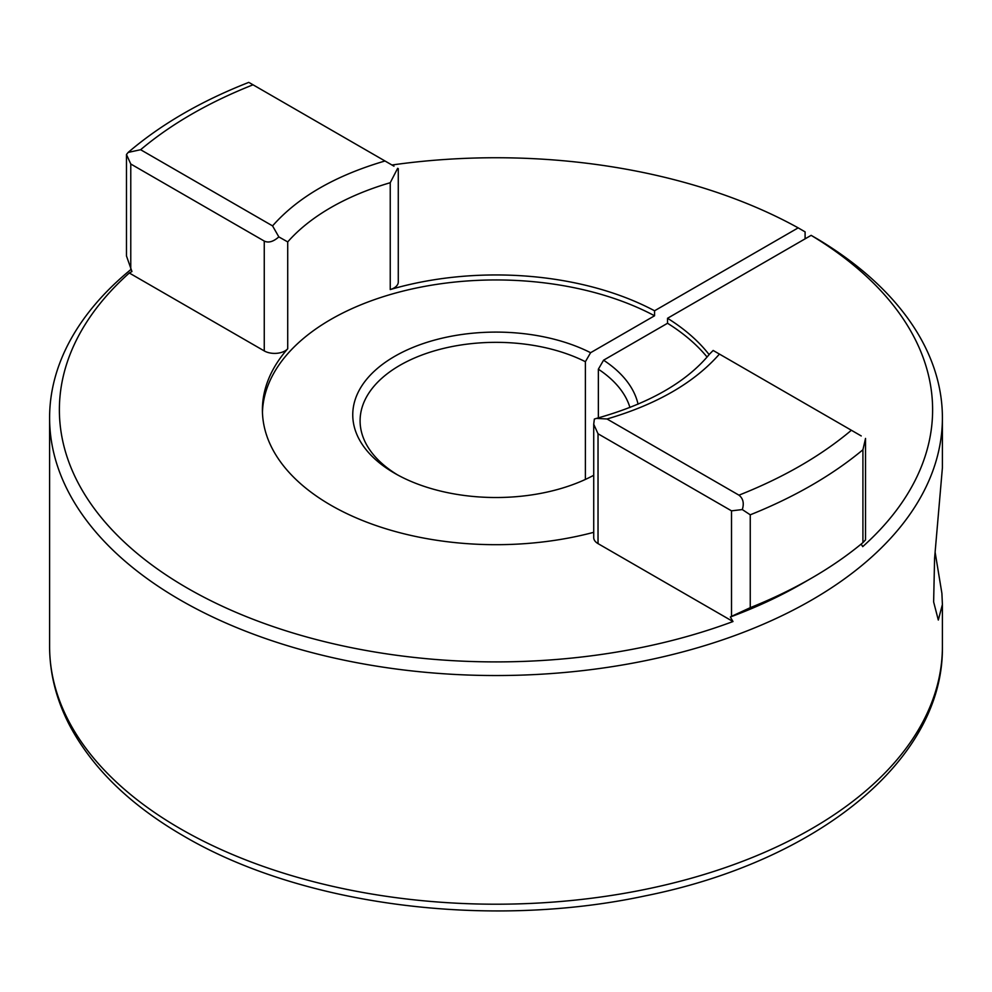 <?xml version="1.0" encoding="UTF-8"?>
<svg xmlns="http://www.w3.org/2000/svg" width="992" height="992" viewBox="0 0 992 992"><rect width="100%" height="100%" fill="white"/><g stroke="black" fill="none" stroke-linecap="round" stroke-linejoin="round"><path stroke-width="1.49" d="M861.192 544.062L862.705 546.642A436.616 252.08 180 0 0 811.146 235.352L818.078 239.357A446.4 257.722 180 0 1 942.4 417.806A446.4 257.722 180 0 1 811.654 600.048A446.4 257.722 180 0 1 325.165 655.923A446.4 257.722 180 0 1 49.6 417.806A446.4 257.722 180 0 1 130.808 269.588M862.916 542.624L862.916 449.76L865.532 438.427L865.532 539.871L862.916 542.624A446.4 257.722 180 0 1 811.654 578.076L802.144 583.569A432.946 249.959 180 0 1 730.335 617.012L732.989 621.538A436.616 252.08 180 0 1 187.265 588.07A436.616 252.08 180 0 1 129.295 272.998L131.948 271.535L126.468 255.948L126.468 154.504L130.77 164.002L264.256 241.068L264.256 350.92L129.295 272.998M935.121 552.234L941.904 593.365L942.4 604.525L938.308 620.037L933.633 601.921L934.588 558.236L942.4 467.765L942.4 417.806M629.945 407.501A135.904 78.467 180 0 0 598.362 369.198L598.362 417.88M707.085 357.046A233.591 134.862 0 0 0 667.542 323.268L667.542 318.271A233.591 134.862 180 0 1 709.131 354.615M593.724 532.32A233.591 134.862 180 0 1 330.82 505.188A233.591 134.862 180 0 1 262.409 409.82A233.591 134.862 180 0 1 287.717 348.762A14.682 8.469 180 0 1 264.256 350.92M598.362 369.198L603.57 360.195A143.245 82.708 180 0 1 638.054 404.178M593.724 475.28A143.245 82.708 180 0 1 394.704 473.296L394.704 473.296A143.245 82.708 180 0 1 391.518 358.236A143.245 82.708 180 0 1 590.6 352.706L585.392 361.708L585.392 479.434M391.939 165.007A436.616 252.08 180 0 1 798.176 227.862L805.095 231.868L805.095 238.849M667.542 323.268L603.57 360.195M811.146 235.352L667.542 318.271M798.176 227.862L654.559 310.781L654.559 315.778L590.6 352.706M732.989 621.538L598.027 543.616A14.682 8.469 180 0 1 593.724 537.627L593.724 424.266L598.027 433.777L731.513 510.843L731.513 616.354L730.335 617.012M811.654 578.076A446.4 257.722 180 0 1 750.25 607.674L731.513 616.354M264.256 241.068C268.448 243.127 273.308 241.738 278.839 236.902L287.717 241.912A233.591 134.862 180 0 1 390.24 182.714L397.656 168.305L398.276 168.665L398.276 282.013A14.682 8.469 180 0 1 390.24 289.565A233.591 134.862 180 0 1 654.559 310.781M654.559 315.778A233.591 134.862 0 0 0 404.376 290.755A233.591 134.862 0 0 0 262.446 412.312M397.37 474.784A135.904 78.467 180 0 1 360.096 420.806A135.904 78.467 180 0 1 439.778 349.37A135.904 78.467 180 0 1 585.392 361.708M278.839 236.902L272.564 225.891L140.616 149.718L128.166 152.421L126.468 154.504M731.513 510.843L742.301 509.566C744.273 503.279 743.157 498.48 738.966 495.169L607.017 418.984L596.477 418.388L594.344 419.058L593.724 424.266M607.017 418.984C656.704 404.401 694.177 382.763 719.436 354.082L861.23 435.947M742.301 509.566L750.25 514.811L750.25 607.674M596.477 418.388C648.557 403.856 686.278 382.391 709.64 353.995L713.161 350.461L719.436 354.082M140.616 149.718C171.12 124.05 208.593 102.424 253.034 84.804L393.973 166.172M253.034 84.804L249.699 82.882M180.346 828.729A446.4 257.722 0 0 0 666.835 884.591A446.4 257.722 0 0 0 942.4 646.486C943.975 760.108 817.284 861.478 645.16 895.888C488.424 929.516 301.804 905.609 183.644 836.008C130.113 805.033 91.934 767.845 69.118 724.42C56.184 699.211 49.674 673.233 49.6 646.486A446.4 257.722 0 0 0 180.346 828.729M130.77 269.514L130.77 164.002M287.717 348.762L287.717 241.912M390.24 182.714L390.24 289.565M598.027 543.616L598.027 433.777M862.916 449.76A446.4 257.722 180 0 1 750.25 514.811M384.983 160.989C335.296 175.572 297.823 197.21 272.564 225.891M851.384 430.268C820.88 455.923 783.407 477.561 738.966 495.169M49.6 417.806L49.6 646.486M942.4 604.525L942.4 646.486M128.166 152.421C160.927 124.397 201.14 101.035 248.806 82.373"/></g></svg>
